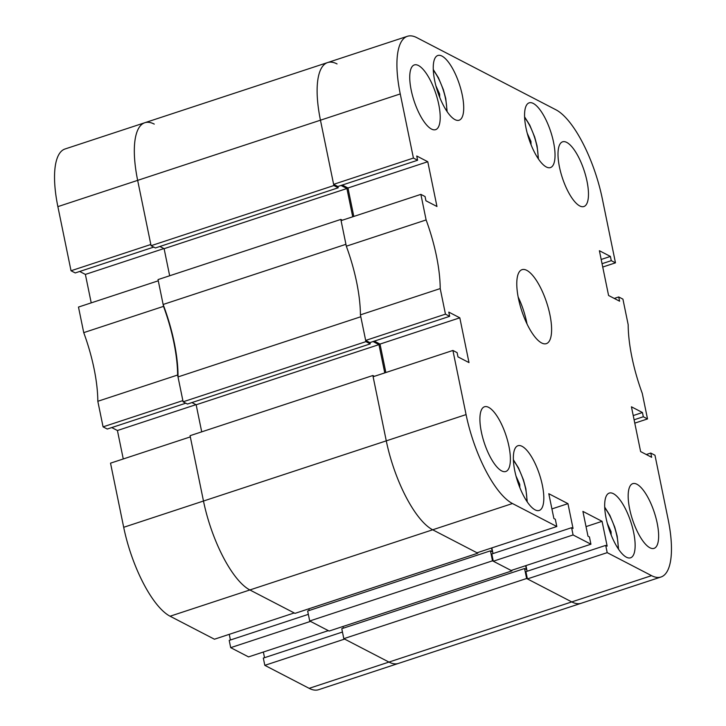 <?xml version="1.0" encoding="UTF-8"?>
<svg xmlns="http://www.w3.org/2000/svg" width="726" height="726" viewBox="0 0 726 726"><rect width="100%" height="100%" fill="white"/><g stroke="black" fill="none" stroke-linecap="round" stroke-linejoin="round"><path stroke-width="1.09" d="M103.074 426.861L97.819 401.287L177.616 375.024L182.87 400.598L103.074 426.861L107.276 429.039L185.792 403.193M83.735 332.635L78.481 307.062L158.277 280.799L163.522 306.372L83.735 332.635A87.601 29.512 -108.2 0 1 97.819 401.287M79.697 271.47L85.378 274.419L91.222 302.869M154.248 124.092A77.864 26.236 71.8 0 0 144.801 122.73A77.864 26.236 71.8 0 0 137.659 180.366L150.826 244.499L71.03 270.762L75.232 272.94L153.749 247.094M71.03 270.762L57.871 206.629A77.864 26.236 -108.2 0 1 65.013 148.993L327.608 62.563A77.864 26.236 71.8 0 0 320.456 120.198A77.864 26.236 -108.2 0 1 327.608 62.563A77.864 26.236 71.8 0 1 337.045 63.924M651.549 575.645L607.199 552.649L605.711 545.389L525.914 571.652L527.403 578.912L571.752 601.908L526.622 578.504L524.571 568.522L341.774 628.689L343.815 638.671L388.954 662.076L651.549 575.645A77.864 26.236 71.8 0 0 660.987 577.007L581.199 603.27A77.864 26.236 -108.2 0 1 571.752 601.908A77.864 26.236 71.8 0 0 581.199 603.27L398.392 663.437A77.864 26.236 -108.2 0 1 388.954 662.076A77.864 26.236 71.8 0 0 398.392 663.437L318.605 689.7A77.864 26.236 -108.2 0 1 309.158 688.339L388.954 662.076L344.605 639.08L264.818 665.343L309.158 688.339M264.818 665.343L263.32 658.083L342.454 632.037M264.527 657.683L263.366 652.03M230.696 647.656L248.546 656.903L328.334 630.64L310.492 621.392L230.696 647.656L229.207 640.396L308.341 614.35M230.414 639.996L229.253 634.333M170.084 616.22L214.433 639.216L294.221 612.953L249.871 589.957A77.864 26.236 -108.2 0 1 203.48 501.031A77.864 26.236 71.8 0 0 249.871 589.957L170.084 616.22A77.864 26.236 -108.2 0 1 123.692 527.294L110.524 463.161L190.321 436.898L203.48 501.031L190.067 435.682L372.865 375.514L374.389 376.304M123.266 458.968L117.421 430.518L111.731 427.569M163.522 306.372A87.601 29.512 -108.2 0 1 177.616 375.024M195.938 404.672L117.421 430.518M163.904 248.573L85.378 274.419M340.83 219.424L345.939 244.308L163.132 304.475L158.032 279.592L340.83 219.424L342.354 220.214M183.115 401.805L365.913 341.637L370.242 343.879L187.444 404.046L183.115 401.805L178.006 376.921A87.601 29.512 71.8 0 0 174.249 342.599A87.601 29.512 71.8 0 0 163.132 304.475M343.307 628.181L342.962 626.493M309.703 620.984L492.5 560.817L511.921 570.881L329.123 631.048L309.703 620.984L307.661 611.002L490.458 550.834L492.292 551.787L491.52 548.012M309.194 610.493L308.849 608.805M123.692 527.294L386.277 440.854A77.864 26.236 71.8 0 0 432.678 529.789L477.808 553.194L295.01 613.361L249.871 589.957L432.678 529.789A77.864 26.236 -108.2 0 1 386.277 440.854L372.865 375.514M201.71 431.852L196.156 404.781L378.954 344.614L373.055 341.556M191.909 402.576L196.156 404.781M159.865 246.486L164.112 248.682L169.666 275.762M151.072 245.706L333.869 185.538L320.456 120.198L137.659 180.366L151.072 245.706L155.4 247.956L338.198 187.789L337.935 186.473M57.871 206.629L137.659 180.366A77.864 26.236 -108.2 0 1 144.801 122.73M333.869 185.538L338.198 187.789M341.011 185.457L346.91 188.515L352.718 216.802M365.913 341.637L360.804 316.745L178.006 376.921M370.242 343.879L369.97 342.563M384.762 372.892L378.954 344.614M477.808 553.194L477.681 552.568M492.5 560.817L490.458 550.834M511.921 570.881L511.794 570.255M524.571 568.522L526.404 569.474L525.633 565.699M343.815 638.671L526.622 578.504M164.112 248.682L346.91 188.515M559.465 167.034A34.068 11.48 71.8 0 0 583.895 206.529A34.068 11.48 71.8 0 0 587.016 181.319A34.068 11.48 71.8 0 0 562.586 141.815A34.068 11.48 71.8 0 0 559.465 167.034M411.197 90.151A34.068 11.48 71.8 0 0 435.627 129.655A34.068 11.48 71.8 0 0 438.749 104.435A34.068 11.48 71.8 0 0 414.328 64.932A34.068 11.48 71.8 0 0 411.197 90.151M481.365 431.988A34.068 11.48 71.8 0 0 505.795 471.492A34.068 11.48 71.8 0 0 508.926 446.272A34.068 11.48 71.8 0 0 484.496 406.769A34.068 11.48 71.8 0 0 481.365 431.988M629.633 508.862A34.068 11.48 71.8 0 0 654.062 548.366A34.068 11.48 71.8 0 0 657.184 523.156A34.068 11.48 71.8 0 0 632.754 483.652A34.068 11.48 71.8 0 0 629.633 508.862M526.023 128.066A34.068 11.48 71.8 0 0 550.453 167.57A34.068 11.48 71.8 0 0 553.575 142.35A34.068 11.48 71.8 0 0 529.154 102.847A34.068 11.48 71.8 0 0 526.023 128.066M434.702 80.713A34.068 11.48 71.8 0 0 459.131 120.217A34.068 11.48 71.8 0 0 462.253 94.997A34.068 11.48 71.8 0 0 437.832 55.494A34.068 11.48 71.8 0 0 434.702 80.713M606.128 518.3A34.068 11.48 71.8 0 0 630.558 557.804A34.068 11.48 71.8 0 0 633.68 532.594A34.068 11.48 71.8 0 0 609.25 493.09A34.068 11.48 71.8 0 0 606.128 518.3M514.807 470.947A34.068 11.48 71.8 0 0 539.236 510.451A34.068 11.48 71.8 0 0 542.358 485.24A34.068 11.48 71.8 0 0 517.937 445.737A34.068 11.48 71.8 0 0 514.807 470.947M518.446 298.486A38.932 13.113 71.8 0 0 546.369 343.634A38.932 13.113 71.8 0 0 549.936 314.812A38.932 13.113 71.8 0 0 522.021 269.673A38.932 13.113 71.8 0 0 518.446 298.486M527.012 323.923A38.932 13.113 71.8 0 0 526.722 322.453A38.932 13.113 71.8 0 0 518.155 297.016M634.778 423.131L647.519 418.938L642.265 393.365A87.601 29.512 71.8 0 1 628.181 324.713L622.926 299.139L618.724 296.961L619.596 301.199L608.579 295.482L599.386 250.715L610.412 256.432L611.274 260.661L615.476 262.839L602.308 198.706A77.864 26.236 71.8 0 0 555.916 109.78L416.842 37.661A77.864 26.236 71.8 0 0 407.395 36.3A77.864 26.236 71.8 0 0 400.253 93.935L320.456 120.198L333.624 184.331L337.826 186.509L417.613 160.246L416.742 156.008L427.768 161.726L436.961 206.493L425.935 200.775L425.064 196.546L420.871 194.368L341.075 220.631L346.32 246.205L426.117 219.942L420.871 194.368M417.613 160.246L413.421 158.068L400.253 93.935M445.455 314.158L365.668 340.421L369.861 342.599L449.657 316.336L445.455 314.158L440.21 288.585A87.601 29.512 71.8 0 0 426.117 219.942M449.657 316.336L448.786 312.107L459.812 317.816L468.996 362.592L457.979 356.874L457.108 352.636L452.906 350.458L373.119 376.73L386.277 440.854L466.074 414.591L452.906 350.458M466.074 414.591A77.864 26.236 71.8 0 0 512.465 503.526L432.678 529.789L477.018 552.785L556.815 526.522L512.465 503.526M556.815 526.522L555.326 519.262L553.884 518.509L548.792 493.707L567.95 503.644L573.041 528.446L571.598 527.702L573.086 534.962L493.29 561.225L511.14 570.473L590.928 544.21L573.086 534.962M590.928 544.21L589.439 536.95L587.996 536.205L582.905 511.394L602.063 521.332L607.154 546.133L605.711 545.389M660.987 577.007A77.864 26.236 71.8 0 0 668.129 519.371L654.97 455.238L650.768 453.06L651.639 457.298L640.622 451.581L631.429 406.805L642.446 412.522L643.318 416.76L647.519 418.938M525.96 565.599L527.121 571.253M571.598 527.702L491.801 553.965L493.29 561.225M491.847 547.903L493.008 553.566M374.326 341.129L380.016 344.079L385.86 372.529M365.668 340.421L360.414 314.857A87.601 29.512 -108.2 0 0 346.32 246.205M353.816 216.439L347.972 187.989L342.291 185.039M440.21 288.585L360.414 314.857M413.421 158.068L333.624 184.331M607.199 552.649L527.403 578.912M602.734 267.032L615.476 262.839M347.972 187.989L427.768 161.726M380.016 344.079L459.812 317.816M551.914 508.917L567.95 503.644M586.027 526.604L602.063 521.332M646.303 454.53L650.768 453.06M633.226 415.562L642.446 412.522M634.097 419.791L643.318 416.76M614.269 298.431L618.724 296.961M601.182 259.463L610.412 256.432M602.054 263.701L611.274 260.661M527.239 133.221L530.969 141.461L531.042 144.683M529.944 141.806L530.969 141.461M607.344 523.455L611.074 531.704L611.147 534.926M610.04 532.04L611.074 531.704M435.918 85.868L439.657 94.108L439.72 97.329M438.622 94.453L439.657 94.108M516.023 476.102L519.762 484.351L519.825 487.573M518.727 484.687L519.762 484.351M538.03 158.359A28.55 9.619 71.8 0 0 524.626 117.639M618.135 548.602A28.55 9.619 71.8 0 0 604.731 507.873M446.708 111.005A28.55 9.619 71.8 0 0 433.304 70.286M526.813 501.249A28.55 9.619 71.8 0 0 513.409 460.52M407.395 36.3L327.608 62.563M538.465 159.003L537.086 145.926L534.672 136.996L529.762 125.117L524.589 116.859M526.259 576.762L526.922 576.544M618.57 549.246L617.191 536.169L614.777 527.23L609.867 515.36L604.694 507.093M447.143 111.65L445.764 98.573L443.359 89.643L438.44 77.764L433.268 69.505M527.248 501.893L525.869 488.816L523.455 479.877L518.545 468.007L513.373 459.74"/></g></svg>
